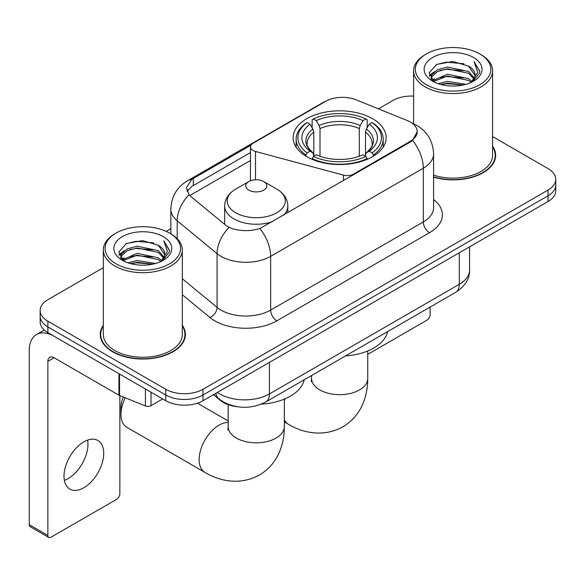 <?xml version="1.0" encoding="UTF-8"?>
<svg xmlns="http://www.w3.org/2000/svg" width="585" height="585" viewBox="0 0 585 585"><rect width="100%" height="100%" fill="white"/><g stroke="black" fill="none" stroke-linecap="round" stroke-linejoin="round"><path stroke-width="0.88" d="M353.457 174.849L353.457 174.147A8.775 5.068 180 0 1 343.541 175.156L255.513 151.457A8.775 5.068 180 0 1 253.012 150.447A8.775 5.068 180 0 1 250.446 146.864A8.775 5.068 180 0 1 253.012 143.281L325.662 101.337A23.692 13.682 0 0 1 356.009 99.801L407.109 120.459A23.692 13.682 0 0 1 410.275 121.994A23.692 13.682 0 0 1 417.215 131.669L412.571 140.378L410.275 142.045L259.916 228.516C250.519 231.346 241.13 231.346 231.74 228.516L226.417 225.825L190.637 196.319L189.043 194.703L186.352 187.873L191.763 179.39L250.943 145.182M372.543 118.696A46.515 26.851 0 0 0 321.852 112.876A46.515 26.851 0 0 0 293.143 137.687A46.515 26.851 0 0 0 306.767 156.678A46.515 26.851 0 0 0 357.457 162.498A46.515 26.851 0 0 0 386.166 137.687A46.515 26.851 0 0 0 372.543 118.696M353.457 174.147L410.275 141.343A23.692 13.682 0 0 0 417.215 131.669M237.203 406.707A26.325 15.203 180 0 1 220.545 400.491L213.496 394.678M103.318 325.289A42.566 24.577 0 0 0 100.247 334.452A42.566 24.577 0 0 0 112.715 351.834A42.566 24.577 0 0 0 159.098 357.157A42.566 24.577 0 0 0 185.379 334.452A42.566 24.577 0 0 0 182.308 325.289M100.686 336.667A42.566 24.577 0 0 0 100.54 337.318M103.318 267.689L47.868 299.703A26.325 15.203 0 0 0 40.153 310.452L40.153 321.918A26.325 15.203 0 0 0 47.868 332.66L165.774 400.732L165.774 395.007A26.325 15.203 0 0 0 203.01 395.007L548.035 195.799A26.325 15.203 0 0 0 555.75 185.05A26.325 15.203 0 0 1 548.035 195.799L203.01 395.007A26.325 15.203 0 0 1 165.774 395.007L47.868 326.927L165.774 395.007L165.774 389.274A26.325 15.203 0 0 0 203.01 389.274L548.035 190.066A26.325 15.203 0 0 0 555.75 179.317A26.325 15.203 0 0 0 548.035 168.575L492.585 136.554M40.153 316.185A26.325 15.203 0 0 0 47.868 326.927A26.325 15.203 0 0 1 40.153 316.185M187.076 191.405L191.763 186.447L250.446 152.561M433.587 177.16A42.566 24.577 0 0 0 495.656 155.317A42.566 24.577 0 0 0 492.585 146.148M413.602 96.094A26.325 15.203 0 0 0 392.901 100.496L378.415 108.861M170.849 228.698L166.213 231.375M40.153 310.452A26.325 15.203 0 0 0 47.868 321.194L165.774 389.274M185.087 337.318A42.566 24.577 0 0 0 184.94 336.667M495.363 158.184A42.566 24.577 0 0 0 495.217 157.526M165.774 400.732A26.325 15.203 0 0 0 203.01 400.732L548.035 201.532A26.325 15.203 0 0 0 555.75 190.783L555.75 179.317M367.738 354.356L427.028 320.127A4.387 2.53 120 0 0 430.129 314.752L430.129 307.074M426.406 84.73A37.74 21.784 0 0 0 479.78 84.737A37.74 21.784 0 0 0 479.78 53.922L481.016 54.639A39.495 22.8 0 0 1 492.585 70.763A39.495 22.8 0 0 1 468.205 91.823A39.495 22.8 0 0 1 425.171 86.88A39.495 22.8 0 0 1 413.602 70.763A39.495 22.8 0 0 1 425.171 54.639L426.406 53.922A37.74 21.784 0 0 0 426.406 84.73M433.587 175.142A39.495 22.8 0 0 0 492.585 155.317L492.585 70.763M433.587 176.875A42.127 24.321 0 0 0 495.217 155.317A42.127 24.321 0 0 0 492.585 146.85M438.311 83.706L447.415 81.373L465.879 84.328M440.914 84.496L447.415 83.165L463.181 85M432.629 80.774L447.415 74.207L468.607 78.675L472.015 81.505M433.536 81.527L447.415 75.999L468.607 80.467L471.071 82.353M431.416 79.56L431.152 77.79L431.898 74.8L437.58 69.725L447.415 67.041L468.607 71.516L474.406 78.097M431.218 78.69L431.898 76.591L437.58 71.516L447.415 68.833L468.607 73.308L473.996 78.946M470.845 82.536A21.938 12.665 0 0 0 475.035 75.099A21.938 12.665 0 0 0 468.607 66.142L475.02 75.531M473.572 57.505A28.957 16.724 0 0 0 432.681 57.469A28.957 16.724 0 0 0 432.49 81.081A28.957 16.724 0 0 0 432.615 81.154A28.957 16.724 0 0 0 473.696 81.081A28.957 16.724 0 0 0 473.572 57.505M468.607 66.142L452.841 61.432L436.644 64.416L429.134 72.898L434.114 81.951M472.643 81.666L479.641 72.789L479.78 71.194L474.091 61.681L477.674 72.343L471.079 82.434M481.016 54.639L479.78 53.922A37.74 21.784 0 0 0 426.406 53.922M474.091 61.681L479.773 71.553M436.271 64.599L446.187 62.149L463.956 63.743M429.419 76.13L432.659 73.593M439.781 70.558L446.187 69.315L463.327 70.727M439.781 77.725L446.187 76.481L463.327 77.893M441.097 84.547L446.187 83.648L463.152 85.008M429.229 75.428L434.545 71.648M432.059 80.24L434.545 78.814M305.926 156.18L305.926 155.01L307.176 152.853A41.776 24.117 0 0 1 307.176 122.521L310.05 124.174A37.74 21.784 0 0 0 310.05 151.201L312.887 152.809L313.801 156.195M313.801 154.813L313.801 132.13L312.887 129.066L310.05 124.174M312.134 127.771L312.134 119.647L313.385 118.938A41.776 24.117 0 0 1 365.925 118.938L363.058 120.598A37.74 21.784 0 0 0 316.251 120.598L319.088 125.482L320.01 128.546L320.01 156.29M359.3 156.29L359.3 128.546L360.221 125.482L363.058 120.598M345.457 355.958A48.27 27.868 0 0 0 387.57 331.644M312.134 158.593A43.531 25.133 0 0 0 367.175 158.593L365.925 156.436A41.776 24.117 0 0 1 313.385 156.436L312.134 159.339M367.175 159.339L367.175 158.593M307.176 122.521L305.926 123.23A43.531 25.133 0 0 0 296.127 139.12A43.531 25.133 0 0 0 305.926 155.01M365.925 118.938L367.175 119.647L367.175 127.771M313.385 156.436L316.251 154.776A37.74 21.784 0 0 0 363.058 154.776L365.925 156.436M310.05 151.201L307.176 152.853M316.251 120.598L313.385 118.938M312.887 129.066A33.754 19.488 0 0 0 312.887 152.809L313.041 152.912C308.251 148.276 306.291 145.131 307.183 143.471A32.475 18.749 0 0 1 313.801 132.13M373.384 155.01A43.531 25.133 0 0 0 383.182 139.12A43.531 25.133 0 0 0 373.384 123.23L372.133 122.521A41.776 24.117 0 0 1 372.133 152.853L373.384 155.01L373.384 156.18M372.133 152.853L369.259 151.201A37.74 21.784 0 0 0 369.259 124.174L372.133 122.521M369.259 124.174L366.422 129.066L365.508 132.13L365.508 154.813L366.422 152.809L369.259 151.201M365.508 132.13A32.475 18.749 0 0 1 372.126 143.471C373.011 145.138 371.058 148.29 366.268 152.912L366.422 152.809A33.754 19.488 0 0 0 366.422 129.066M365.508 156.195L365.508 154.813M125.227 397.785A28.08 16.212 120 0 0 120.971 414.421L120.971 407.262A19.305 11.144 -60 0 1 123.333 397.018M120.971 414.421A28.08 16.212 120 0 0 126.784 427.284L204.977 472.424A28.08 16.212 -60 0 1 200.67 449.923A28.08 16.212 -60 0 1 219.017 425.171A28.08 16.212 -60 0 1 228.165 422.472M283.498 215.243A31.597 18.237 0 0 0 287.842 206.008C287.608 198.973 283.922 193.335 276.771 189.087L263.696 181.54A10.53 6.077 0 0 0 248.808 181.54A10.53 6.077 0 0 0 248.808 190.14A10.53 6.077 0 0 0 263.696 190.14A10.53 6.077 0 0 0 263.696 181.54L276.771 189.087A29.023 16.753 0 0 1 276.771 212.786A29.023 16.753 0 0 1 235.726 212.786A29.023 16.753 0 0 1 235.726 189.087C228.581 193.335 224.889 198.973 224.655 206.008A31.597 18.237 0 0 0 233.912 218.9A31.597 18.237 0 0 0 272.252 221.737M261.254 404.162A48.27 27.868 0 0 0 304.171 379.797M87.611 440.117A28.08 16.212 -60 0 1 68.109 478.632A28.08 16.212 -60 0 1 64.357 480.387M83.86 487.729A28.08 16.212 120 0 0 102.207 462.984A28.08 16.212 120 0 0 97.9 440.476A28.08 16.212 120 0 0 83.86 441.865A28.08 16.212 120 0 0 65.513 466.618A28.08 16.212 120 0 0 69.82 489.118A28.08 16.212 120 0 0 83.86 487.729M151.032 392.228L151.032 405.661L162.674 398.941M118.96 373.705L54.076 336.243A35.107 20.27 -120 0 0 36.519 334.51A35.107 20.27 -120 0 0 29.25 350.576L29.25 524.701L47.868 535.45L47.868 361.325A8.775 5.068 60 0 1 49.681 357.311A8.775 5.068 60 0 1 54.076 357.742L118.96 395.204L118.96 373.705A4.387 2.53 0 0 0 119.545 373.99M47.868 535.45A4.387 2.53 120 0 0 48.774 537.461L30.157 526.712A4.387 2.53 -60 0 1 29.25 524.701M48.774 537.461A4.387 2.53 120 0 0 50.968 537.242L116.751 499.268A4.387 2.53 120 0 0 119.852 493.894L119.852 395.614M151.032 405.661A4.387 2.53 180 0 1 145.416 405.946L119.545 395.489A4.387 2.53 180 0 1 118.96 395.204M116.13 263.872A37.74 21.784 0 0 0 169.496 263.872A37.74 21.784 0 0 0 169.496 233.064L170.74 233.781A39.495 22.8 0 0 1 182.308 249.897A39.495 22.8 0 0 1 157.928 270.965A39.495 22.8 0 0 1 114.887 266.021A39.495 22.8 0 0 1 103.318 249.897A39.495 22.8 0 0 1 114.887 233.781L116.13 233.064A37.74 21.784 0 0 0 116.13 263.872M103.318 249.897L103.318 334.452A39.495 22.8 0 0 0 114.887 350.576A39.495 22.8 0 0 0 157.928 355.519A39.495 22.8 0 0 0 182.308 334.452L182.308 249.897M103.318 325.991A42.127 24.321 0 0 0 100.686 334.452A42.127 24.321 0 0 0 113.029 351.651A42.127 24.321 0 0 0 158.93 356.923A42.127 24.321 0 0 0 184.94 334.452A42.127 24.321 0 0 0 182.308 325.991M128.027 262.84L137.131 260.508L155.595 263.469M130.638 263.638L137.131 262.299L152.897 264.142M122.375 259.894L137.131 253.342L158.33 257.817L161.738 260.647M123.259 260.661L137.131 255.133L158.33 259.608L160.795 261.495M121.132 258.694L120.876 256.932L121.621 253.941L127.296 248.859L137.131 246.183L158.33 250.651L164.129 257.232M120.941 257.824L121.621 255.733L127.296 250.651L137.131 247.967L158.33 252.442L163.712 258.087M160.568 261.678A21.938 12.665 0 0 0 164.751 254.234A21.938 12.665 0 0 0 158.33 245.276L164.743 254.665M163.288 236.64A28.957 16.724 0 0 0 122.397 236.603A28.957 16.724 0 0 0 122.206 260.215A28.957 16.724 0 0 0 122.331 260.288A28.957 16.724 0 0 0 163.42 260.215A28.957 16.724 0 0 0 163.288 236.64M158.33 245.276L142.565 240.574L126.367 243.55L118.85 252.04L123.837 261.086M162.367 260.8L169.357 251.923L169.504 250.329L163.807 240.815L167.398 251.477L160.795 261.575M170.74 233.781L169.496 233.064A37.74 21.784 0 0 0 116.13 233.064M163.807 240.815L169.496 250.694M125.987 243.74L135.903 241.291L153.679 242.885M119.135 255.265L122.375 252.727M129.504 249.7L135.903 248.457L153.043 249.861M129.504 256.866L135.903 255.623L153.043 257.027M130.813 263.681L135.903 262.789L152.875 264.142M118.952 254.563L124.269 250.789M121.775 259.382L124.269 257.956M410.275 141.343L410.275 142.045M220.545 400.118L220.545 400.491M343.541 180.575L343.541 175.156M255.513 179.778L255.513 151.457M433.587 199.587A43.882 25.33 180 0 1 429.514 232.706L276.851 320.843A8.775 5.068 60 0 1 270.65 310.094L423.306 221.956A35.107 20.27 0 0 0 433.587 207.624L433.587 153.884A35.107 20.27 180 0 1 423.306 168.209A30.72 17.733 -120 0 0 412.571 140.378M276.851 320.843A43.882 25.33 180 0 1 214.797 320.843A43.882 25.33 180 0 1 209.883 317.458L182.308 294.716M229.035 227.448A30.72 20.541 129.5 0 0 217.072 253.641L217.072 307.388A35.107 20.27 0 0 0 221.006 310.094A35.107 20.27 0 0 0 270.65 310.094L270.65 256.347A35.107 20.27 180 0 1 221.006 256.347A35.107 20.27 180 0 1 217.072 253.641L177.204 220.772A35.107 20.27 180 0 1 170.849 209.145L170.849 233.846M433.587 153.884C432.995 141.256 427.445 131.793 416.944 125.49L412.513 123.333A30.72 14.384 112 0 0 412.096 123.179M259.916 228.516A30.72 17.733 60 0 1 270.65 256.347L423.306 168.209L423.306 221.956A8.775 5.068 60 0 0 429.514 232.706M191.763 179.39A30.72 17.733 -120 0 0 187.492 180.75C176.992 187.061 171.449 196.523 170.849 209.145M187.492 180.75L323.081 102.47A30.72 17.733 60 0 1 325.414 101.483M189.043 194.703A30.72 20.541 129.5 0 0 177.204 220.772L177.204 238.687M189.789 195.551L250.446 160.531M188.158 189.577A23.692 13.682 -120 0 0 187.141 191.566M203.01 389.274L203.01 400.732M548.035 190.066L548.035 201.532M47.868 321.194L47.868 332.66M182.308 278.723L217.072 307.388A8.775 5.872 -50.5 0 1 209.883 317.458M193.291 178.469L193.291 185.555M217.401 392.425A35.107 20.27 0 0 0 219.763 393.932A35.107 20.27 0 0 0 269.407 393.932L459.298 284.295A35.107 20.27 0 0 0 469.579 269.963C469.835 278.672 465.199 286.131 455.664 292.332L265.773 401.961A17.55 10.135 60 0 0 269.407 393.932L269.407 362.4M459.298 252.764L459.298 284.295A17.55 10.135 60 0 1 455.664 292.332M215.982 393.244A17.55 11.737 129.5 0 0 219.039 398.955L213.708 394.553M367.738 350.956L367.738 378.451A28.08 16.212 180 0 1 359.512 389.917A28.08 16.212 180 0 1 319.798 389.917A28.08 16.212 180 0 1 311.571 378.451L311.205 381.764M367.738 378.451C367.782 387.424 366.166 395.855 362.89 403.752C358.678 413.683 351.973 421.397 342.788 426.882C323.191 437.675 302.255 432.717 288.376 424.271A28.08 16.212 -60 0 1 284.332 419.862M284.332 400.922A28.08 16.212 -60 0 1 285.078 398.802M359.3 128.546A32.475 18.749 0 0 0 320.01 128.546M360.221 125.482A33.754 19.488 0 0 0 319.088 125.482M284.332 399.109L284.332 426.604A28.08 16.212 180 0 1 276.105 438.07A28.08 16.212 180 0 1 236.391 438.07A28.08 16.212 180 0 1 228.165 426.604L227.799 429.916M47.868 361.325L54.076 357.742M119.545 374.049L119.545 395.489M145.416 405.946L145.416 388.981M250.446 180.765L250.446 146.864M323.081 102.47L328.719 99.852M412.513 123.333L412.052 123.142M265.773 401.961C251.645 409.061 237.525 409.061 223.397 401.961L219.039 398.955M469.579 269.963L469.579 246.833M495.217 158.835L495.217 155.317M431.152 79.253L431.152 77.79M413.602 123.793L413.602 70.763M288.376 424.271L284.332 421.939M296.127 147.149L296.127 139.12M383.182 147.149L383.182 139.12M311.571 375.519L311.571 378.451M284.332 426.604C284.383 435.576 282.767 444.008 279.484 451.905C275.272 461.836 268.573 469.55 259.389 475.035C239.791 485.828 218.848 480.87 204.977 472.424M287.842 212.728L287.842 206.008M224.655 224.377L224.655 206.008M248.808 181.54L235.726 189.087M228.165 420.959L197.408 403.197M228.165 404.666L228.165 426.604M36.519 334.51L44.241 330.05M184.94 337.976L184.94 334.452M120.876 258.387L120.876 256.932M100.686 337.976L100.686 334.452"/></g></svg>

